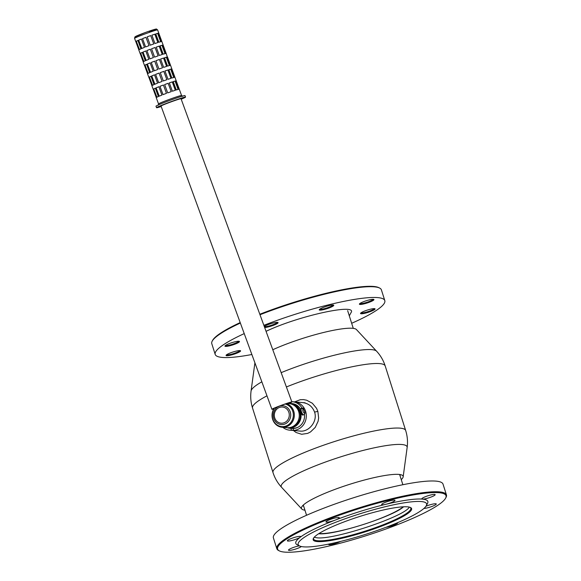 <?xml version="1.0" encoding="UTF-8"?>
<svg xmlns="http://www.w3.org/2000/svg" width="581" height="581" viewBox="0 0 581 581"><rect width="100%" height="100%" fill="white"/><g stroke="black" fill="none" stroke-linecap="round" stroke-linejoin="round"><path stroke-width="0.87" d="M401.26 479.637A53.321 8.432 162.4 0 0 403.156 476.863A53.321 8.432 162.4 0 0 401.82 475.033A53.321 8.432 162.4 0 0 331.874 490.546A53.321 8.432 162.4 0 0 301.837 506.755A53.321 8.432 162.4 0 0 301.793 509.021A53.321 8.432 162.4 0 0 304.945 510.191M400.055 475.846A50.845 8.04 162.4 0 0 400.135 475.512A50.845 8.04 162.4 0 0 399.91 474.539M303.108 505.245A50.845 8.04 162.4 0 0 303.485 506.167A50.845 8.04 162.4 0 0 303.74 506.4M281.168 372.661A66.016 10.443 -17.6 0 1 288.786 369.618A66.016 10.443 -17.6 0 1 376.575 351.193L356.422 329.536A53.321 8.432 162.4 0 0 285.518 344.417A53.321 8.432 162.4 0 0 272.787 349.733M302.897 408.784L304.248 408.269A14.3 13.203 -85 0 0 294.356 401.863L305.061 402.807M290.689 402.64L290.972 403.534A12.39 11.438 95 0 1 291.996 403.57A12.39 11.438 95 0 1 300.333 408.741L302.055 408.073L304.248 408.269M300.333 408.741L301.074 408.806M302.055 408.073A14.3 13.203 -85 0 0 292.163 401.674A14.3 13.203 -85 0 0 291.764 401.645M290.972 403.534L293.013 403.715M287.283 427.718A12.39 11.438 -85 0 0 289.825 428.262A12.39 11.438 -85 0 0 290.849 428.306L293.042 428.495L293.637 430.383A14.3 13.203 95 0 1 291.851 430.354A14.3 13.203 -85 0 0 297.37 429.57A14.3 13.203 -85 0 0 305.606 411.304A14.3 13.203 -85 0 0 294.356 401.863L292.163 401.674M289.476 427.914A12.39 11.438 -85 0 0 291.001 428.313A12.39 11.438 -85 0 1 289.476 427.914M290.849 428.306L291.451 430.187L293.637 430.383M291.451 430.187A14.3 13.203 95 0 1 289.658 430.165A14.3 13.203 95 0 1 282.809 427.325M293.042 428.495A12.39 11.438 -85 0 0 304.451 414.311M293.085 403.73A12.39 11.438 -85 0 0 291.597 403.853M292.446 403.933A12.39 11.438 95 0 1 293.507 403.817M291.851 428.393A12.39 11.438 95 0 1 290.333 427.986M318.976 533.54A47.344 7.488 162.4 0 0 362.566 524.752A47.344 7.488 162.4 0 0 403.25 506.806M302.868 415.117C302.113 415.103 301.43 413.999 300.827 411.798L300.602 408.988M287.973 427.739A12.078 11.148 -85 0 0 288.88 427.863L292.65 428.19A12.078 11.148 -85 0 0 297.871 427.296M288.88 427.863A12.078 11.148 -85 0 0 300.493 411.769A12.078 11.148 -85 0 0 290.994 403.802A12.078 11.148 -85 0 0 290.079 403.766M274.559 408.116A11.438 10.56 -85 0 0 272.758 419.046A11.438 10.56 -85 0 0 286.179 425.967A11.438 10.56 -85 0 0 292.766 411.355A11.438 10.56 -85 0 0 285.191 404.035M274.13 408.327A12.078 11.148 -85 0 0 272.627 419.3A12.078 11.148 -85 0 0 282.126 427.267A12.078 11.148 -85 0 0 293.739 411.181A12.078 11.148 -85 0 0 286.397 403.635M282.126 427.267L287.058 427.703A12.078 11.148 -85 0 0 298.67 411.609A12.078 11.148 -85 0 0 289.171 403.642L286.956 403.446M291.945 426.948A11.438 10.56 -85 0 0 299.694 411.965A11.438 10.56 -85 0 0 293.855 405.24M288.496 403.584A10.647 0.472 159.9 0 0 291.88 401.965A10.647 0.472 159.9 0 0 281.72 405.175A10.647 0.472 159.9 0 0 271.886 409.271A10.647 0.472 159.9 0 0 273.796 408.864M287.283 403.955A8.613 0.385 159.9 0 0 289.97 402.662A8.613 0.385 159.9 0 0 281.749 405.255A8.613 0.385 159.9 0 0 273.796 408.574A8.613 0.385 159.9 0 0 273.963 408.588M181.061 98.821A10.807 0.479 -20.1 0 0 181.185 98.69A10.807 0.479 -20.1 0 0 172.84 101.239L172.252 101.45A10.807 0.479 -20.1 0 0 160.893 106.105A10.807 0.479 -20.1 0 0 161.068 106.127M161.213 106.519A15.44 0.69 -20.1 0 1 157.538 107.587A15.44 0.69 -20.1 0 1 156.536 107.703A15.44 0.69 -20.1 0 1 170.807 101.755A15.44 0.69 -20.1 0 1 185.542 97.1A15.44 0.69 -20.1 0 1 181.207 99.213M185.542 97.1L184.998 95.604A15.44 0.69 159.9 0 0 170.255 100.266A15.44 0.69 159.9 0 0 155.991 106.207L156.536 107.703M178.251 89.387A12.266 0.545 159.9 0 0 176.275 89.961L173.225 81.609A12.266 0.545 159.9 0 1 175.201 81.042L178.251 89.387M173.893 77.462A12.266 0.545 159.9 0 0 171.918 78.036L168.868 69.684A12.266 0.545 159.9 0 1 170.843 69.117L173.893 77.462M169.536 65.537A12.266 0.545 159.9 0 0 167.56 66.111L164.51 57.759A12.266 0.545 159.9 0 1 166.478 57.192L169.536 65.537M162.121 45.26L165.171 53.612A12.266 0.545 159.9 0 0 163.196 54.178L160.145 45.834A12.266 0.545 159.9 0 1 162.121 45.26L160.153 45.848M157.763 33.335L160.814 41.687A12.266 0.545 159.9 0 0 158.838 42.253L155.788 33.909A12.266 0.545 159.9 0 1 157.763 33.335L155.795 33.923M175.404 90.237A12.266 0.545 159.9 0 0 172.383 91.239L169.332 82.894A12.266 0.545 159.9 0 1 172.354 81.885L175.404 90.237M171.039 78.312A12.266 0.545 159.9 0 0 168.025 79.314L164.968 70.962A12.266 0.545 159.9 0 1 167.989 69.96L171.039 78.312M166.682 66.387A12.266 0.545 159.9 0 0 163.66 67.389L160.61 59.037A12.266 0.545 159.9 0 1 163.631 58.035L166.682 66.387M159.274 46.11L162.324 54.454A12.266 0.545 159.9 0 0 159.303 55.464L156.253 47.112A12.266 0.545 159.9 0 1 159.274 46.11L156.253 47.119M154.909 34.185L157.967 42.529A12.266 0.545 159.9 0 0 154.945 43.539L151.895 35.187A12.266 0.545 159.9 0 1 154.909 34.185L151.895 35.194M171.228 91.638A12.266 0.545 159.9 0 0 167.691 92.902L164.641 84.557A12.266 0.545 159.9 0 1 168.178 83.286L171.228 91.638L168.156 83.308L164.641 84.565M166.87 79.713A12.266 0.545 159.9 0 0 163.326 80.977L160.276 72.625A12.266 0.545 159.9 0 1 163.82 71.361L166.87 79.713L163.798 71.383L160.283 72.632M162.513 67.788A12.266 0.545 159.9 0 0 158.969 69.052L155.919 60.7A12.266 0.545 159.9 0 1 159.463 59.436L162.513 67.788L159.434 59.451L155.919 60.707M155.098 47.511L158.155 55.863A12.266 0.545 159.9 0 0 154.611 57.127L151.561 48.775A12.266 0.545 159.9 0 1 155.098 47.511L151.561 48.782M153.769 43.945L150.719 35.601L153.791 43.931A12.266 0.545 159.9 0 0 150.254 45.202L147.196 36.85A12.266 0.545 159.9 0 1 150.74 35.586L147.204 36.857M159.957 86.315A12.266 0.545 159.9 0 1 163.414 85.008L166.464 93.352A12.266 0.545 159.9 0 0 163.007 94.659L159.957 86.315L163.05 94.645M155.599 74.39A12.266 0.545 159.9 0 1 159.049 73.083L162.106 81.427A12.266 0.545 159.9 0 0 158.649 82.734L155.599 74.39L158.693 82.72M151.242 62.457A12.266 0.545 159.9 0 1 154.691 61.15L157.741 69.502A12.266 0.545 159.9 0 0 154.292 70.809L151.242 62.457L154.328 70.795M146.877 50.532A12.266 0.545 159.9 0 1 150.334 49.225L153.384 57.577A12.266 0.545 159.9 0 0 149.934 58.884L146.877 50.532L149.971 58.87M142.519 38.607A12.266 0.545 159.9 0 1 145.969 37.3L149.026 45.652A12.266 0.545 159.9 0 0 145.57 46.959L142.519 38.607L145.613 46.945M156.1 87.862A12.266 0.545 159.9 0 1 158.867 86.736L161.917 95.088A12.266 0.545 159.9 0 0 159.15 96.214L156.1 87.862L159.252 96.17M151.743 75.937A12.266 0.545 159.9 0 1 154.51 74.811L157.56 83.163A12.266 0.545 159.9 0 0 154.793 84.281L151.743 75.937L154.895 84.245M147.385 64.012A12.266 0.545 159.9 0 1 150.152 62.886L153.202 71.238A12.266 0.545 159.9 0 0 150.435 72.356L147.385 64.012L150.53 72.32M143.02 52.087A12.266 0.545 159.9 0 1 145.787 50.961L148.838 59.313A12.266 0.545 159.9 0 0 146.078 60.431L143.02 52.087L146.172 60.395M138.663 40.162A12.266 0.545 159.9 0 1 141.43 39.036L144.48 47.381A12.266 0.545 159.9 0 0 141.713 48.506L138.663 40.162L141.815 48.463M153.733 88.937A12.266 0.545 159.9 0 1 155.338 88.189L158.388 96.54A12.266 0.545 159.9 0 0 156.79 97.281L153.733 88.937L156.921 97.216M149.375 77.012A12.266 0.545 159.9 0 1 150.98 76.264L154.03 84.615A12.266 0.545 159.9 0 0 152.425 85.356L149.375 77.012L152.563 85.291M145.018 65.087A12.266 0.545 159.9 0 1 146.615 64.338L149.666 72.683A12.266 0.545 159.9 0 0 148.068 73.431L145.018 65.087L148.199 73.366M140.66 53.154A12.266 0.545 159.9 0 1 142.258 52.413L145.308 60.758A12.266 0.545 159.9 0 0 143.71 61.506L140.66 53.154L143.841 61.433M136.295 41.229A12.266 0.545 159.9 0 1 137.9 40.488L140.951 48.833A12.266 0.545 159.9 0 0 139.346 49.581L136.295 41.229L139.484 49.508M161.663 41.512L158.802 33.197A12.266 0.545 159.9 0 0 158.214 33.233L161.264 41.578A12.266 0.545 159.9 0 1 161.852 41.541L158.802 33.197A12.266 0.545 159.9 0 0 158.802 33.19L157.604 29.914A12.266 0.545 159.9 0 0 145.896 33.611A12.266 0.545 159.9 0 0 134.56 38.331L135.758 41.614A12.266 0.545 159.9 0 1 135.99 41.404L139.041 49.755A12.266 0.545 159.9 0 0 138.808 49.959L140.115 53.539A12.266 0.545 159.9 0 1 140.348 53.329L143.398 61.68A12.266 0.545 159.9 0 0 143.173 61.884L144.48 65.464A12.266 0.545 159.9 0 1 144.705 65.254L147.763 73.605A12.266 0.545 159.9 0 0 147.53 73.816L148.838 77.389A12.266 0.545 159.9 0 1 149.07 77.186L152.12 85.53A12.266 0.545 159.9 0 0 151.888 85.741L153.195 89.314A12.266 0.545 159.9 0 1 153.428 89.111L156.478 97.455A12.266 0.545 159.9 0 0 156.253 97.666L158.54 103.926A12.266 0.545 -20.1 0 1 167.735 99.997A12.266 0.545 -20.1 0 1 180.713 95.611A12.266 0.545 -20.1 0 1 181.577 95.502L182.681 96.301M153.195 89.314A12.266 0.545 159.9 0 0 153.268 89.343L156.282 97.601M148.838 77.389A12.266 0.545 159.9 0 0 148.91 77.418L151.924 85.668M144.48 65.464A12.266 0.545 159.9 0 0 144.546 65.493L147.567 73.743M140.115 53.539A12.266 0.545 159.9 0 0 140.188 53.568L143.202 61.818M135.758 41.614A12.266 0.545 159.9 0 0 135.831 41.643L138.844 49.893M179.289 89.249A12.266 0.545 159.9 0 0 179.289 89.242A12.266 0.545 159.9 0 0 178.701 89.285L175.651 80.933A12.266 0.545 159.9 0 1 176.239 80.897L181.577 95.502M174.932 77.324A12.266 0.545 159.9 0 0 174.932 77.317A12.266 0.545 159.9 0 0 174.344 77.36L171.293 69.008A12.266 0.545 159.9 0 1 171.874 68.972A12.266 0.545 159.9 0 0 171.874 68.972L176.239 80.897L175.665 80.984M170.574 65.392A12.266 0.545 159.9 0 0 170.567 65.392A12.266 0.545 159.9 0 0 169.986 65.428L166.929 57.083A12.266 0.545 159.9 0 1 167.517 57.04A12.266 0.545 159.9 0 0 167.517 57.04L171.874 68.972L171.308 69.059M163.159 45.122L166.21 53.467A12.266 0.545 159.9 0 0 165.621 53.503L162.571 45.158A12.266 0.545 159.9 0 1 163.159 45.115A12.266 0.545 159.9 0 1 163.159 45.122L162.586 45.202M179.101 89.213L176.079 80.955M174.743 77.288L171.722 69.03M170.386 65.362L167.364 57.105L166.95 57.134M166.021 53.437L163.007 45.18M158.642 33.255L158.228 33.277M166.21 53.467L167.364 57.105M175.201 81.042L173.232 81.623M178.113 89.423L175.07 81.093M173.755 77.498L170.712 69.168L168.868 69.698M169.398 65.573L166.348 57.243L164.51 57.773M165.033 53.648L161.99 45.318M160.676 41.723L157.633 33.393M172.354 81.885L169.332 82.901M175.309 90.266L172.266 81.928M170.952 78.341L167.902 69.996L164.975 70.976M166.594 66.408L163.544 58.071L160.617 59.051M162.237 54.483L159.187 46.146M157.872 42.558L154.829 34.221M158.126 55.87L155.076 47.526M163.414 85.015L160 86.308M159.056 73.09L155.643 74.383M154.691 61.158L151.285 62.45M150.334 49.232L146.92 50.525M145.976 37.307L142.563 38.6M158.874 86.751L156.202 87.833M154.51 74.826L151.844 75.908M150.152 62.893L147.487 63.983M145.795 50.968L143.122 52.058M141.43 39.043L138.765 40.125M155.345 88.203L153.878 88.886M150.98 76.278L149.52 76.961M146.623 64.353L145.156 65.036M142.265 52.428L140.798 53.111M137.9 40.503L136.441 41.186M153.268 89.343L156.427 97.492M149.106 77.302L152.062 85.567M144.749 65.37L147.705 73.642M140.391 53.445L143.347 61.709M136.034 41.52L138.982 49.784M313.653 537.962A50.997 8.069 162.4 0 0 313.587 539.023A50.997 8.069 162.4 0 0 364.643 531.288A50.997 8.069 162.4 0 0 410.811 508.179A50.997 8.069 162.4 0 0 410.15 507.351M445.612 498.171L446.026 497.394A88.973 14.067 162.4 0 0 446.44 494.903L443.027 484.133A88.973 14.067 162.4 0 0 324.154 508.041A88.973 14.067 162.4 0 0 273.411 537.941L276.825 548.704A88.973 14.067 162.4 0 0 278.597 550.505L279.381 550.904A88.341 13.973 162.4 0 0 395.639 525.377A88.341 13.973 162.4 0 0 445.612 498.171A88.341 13.973 162.4 0 0 328.004 519.429A88.341 13.973 162.4 0 0 279.381 550.904M446.44 494.903A88.973 14.067 162.4 0 0 327.568 518.804A88.973 14.067 162.4 0 0 276.825 548.704M423.919 508.448A6.994 1.104 162.4 0 0 431.581 506.588A6.994 1.104 162.4 0 0 436.273 503.974A6.994 1.104 162.4 0 0 432.642 504.126A6.994 1.104 162.4 0 0 425.967 506.24M386.053 527.279A6.994 1.104 162.4 0 0 393.555 525.26A6.994 1.104 162.4 0 0 397.68 522.856A6.994 1.104 162.4 0 0 397.52 522.704M328.839 544.07A6.994 1.104 162.4 0 0 328.657 544.462A6.994 1.104 162.4 0 0 329.209 544.695A6.994 1.104 162.4 0 0 340.619 541.419M299.353 545.842A6.994 1.104 162.4 0 0 292.127 547.941A6.994 1.104 162.4 0 0 288.488 550.156A6.994 1.104 162.4 0 0 289.04 550.389A6.994 1.104 162.4 0 0 295.293 549.154A6.994 1.104 162.4 0 0 301.372 546.539M287.922 541.064A6.994 1.104 162.4 0 0 294.168 539.829A6.994 1.104 162.4 0 0 300.246 537.222A6.994 1.104 162.4 0 0 300.697 536.604A6.994 1.104 162.4 0 0 293.695 537.657A6.994 1.104 162.4 0 0 287.37 540.831A6.994 1.104 162.4 0 0 287.922 541.064M326.515 522.181A6.994 1.104 162.4 0 0 335.302 520.068A6.994 1.104 162.4 0 0 339.289 517.722A6.994 1.104 162.4 0 0 332.296 518.782A6.994 1.104 162.4 0 0 325.963 521.949A6.994 1.104 162.4 0 0 326.515 522.181M382.211 504.809A6.994 1.104 162.4 0 0 385.893 504.286A6.994 1.104 162.4 0 0 394.986 500.343A6.994 1.104 162.4 0 0 387.985 501.403A6.994 1.104 162.4 0 0 381.659 504.569A6.994 1.104 162.4 0 0 382.211 504.809M426.287 505.717L427.529 503.4A69.27 10.952 162.4 0 0 422.38 499.115A6.994 1.104 162.4 0 0 430.027 497.423A6.994 1.104 162.4 0 0 435.154 494.649A6.994 1.104 162.4 0 0 428.161 495.709A6.994 1.104 162.4 0 0 421.828 498.876A6.994 1.104 162.4 0 0 422.38 499.115A69.27 10.952 162.4 0 0 385.893 504.286A69.27 10.952 162.4 0 0 335.302 520.068A69.27 10.952 162.4 0 0 300.246 537.222A69.27 10.952 162.4 0 0 297.174 544.753L299.52 545.929A67.367 10.654 162.4 0 0 388.181 526.466A67.367 10.654 162.4 0 0 426.287 505.717A67.367 10.654 162.4 0 0 336.602 521.927A67.367 10.654 162.4 0 0 299.52 545.929M342.623 522.457A51.636 8.163 162.4 0 0 313.413 538.362A51.636 8.163 162.4 0 0 364.861 531.978A51.636 8.163 162.4 0 0 410.578 507.54A51.636 8.163 162.4 0 0 342.623 522.457M361.121 313.769A7.626 1.206 -17.6 0 1 360.554 313.297A7.626 1.206 -17.6 0 1 367.424 310.058A7.626 1.206 -17.6 0 1 374.905 308.743A7.626 1.206 -17.6 0 1 370.024 311.721A7.626 1.206 -17.6 0 1 361.121 313.769M360.009 304.444A7.626 1.206 -17.6 0 1 359.436 303.972A7.626 1.206 -17.6 0 1 366.306 300.733A7.626 1.206 -17.6 0 1 373.794 299.418A7.626 1.206 -17.6 0 1 368.906 302.396A7.626 1.206 -17.6 0 1 360.009 304.444M319.833 310.138A7.626 1.206 -17.6 0 1 319.267 309.666A7.626 1.206 -17.6 0 1 326.137 306.427A7.626 1.206 -17.6 0 1 333.617 305.112A7.626 1.206 -17.6 0 1 328.737 308.09A7.626 1.206 -17.6 0 1 319.833 310.138M264.261 326.413A7.626 1.206 -17.6 0 1 271.683 323.428A7.626 1.206 -17.6 0 1 277.921 322.491A7.626 1.206 -17.6 0 1 273.571 325.266A7.626 1.206 -17.6 0 1 264.667 327.524M225.544 346.392A7.626 1.206 -17.6 0 1 224.978 345.92A7.626 1.206 -17.6 0 1 231.848 342.681A7.626 1.206 -17.6 0 1 239.328 341.374A7.626 1.206 -17.6 0 1 234.448 344.344A7.626 1.206 -17.6 0 1 225.544 346.392M226.663 355.725A7.626 1.206 -17.6 0 1 226.096 355.252A7.626 1.206 -17.6 0 1 232.966 352.006A7.626 1.206 -17.6 0 1 240.447 350.699A7.626 1.206 -17.6 0 1 235.559 353.669A7.626 1.206 -17.6 0 1 226.663 355.725M351.665 323.283A88.973 14.067 162.4 0 0 384.811 300.617A88.973 14.067 162.4 0 0 265.938 324.525A88.973 14.067 162.4 0 0 263.861 325.324M244.223 333.61A88.973 14.067 162.4 0 0 215.195 354.425A88.973 14.067 162.4 0 0 251.863 354.512M384.811 300.617L381.39 289.846A88.973 14.067 162.4 0 0 379.618 288.053A88.973 14.067 162.4 0 0 262.525 313.755A88.973 14.067 162.4 0 0 259.998 314.735M240.367 323.051A88.973 14.067 162.4 0 0 212.188 341.163A88.973 14.067 162.4 0 0 211.774 343.654L215.195 354.425M379.618 288.053L378.834 287.653A88.341 13.973 162.4 0 0 262.576 313.181A88.341 13.973 162.4 0 0 259.816 314.248M240.193 322.586A88.341 13.973 162.4 0 0 212.602 340.386L212.188 341.163M226.561 354.78A6.994 1.104 162.4 0 0 227.026 354.911A6.994 1.104 162.4 0 0 234.288 353.342A6.994 1.104 162.4 0 0 239.793 350.583M225.443 345.455A6.994 1.104 162.4 0 0 225.915 345.586A6.994 1.104 162.4 0 0 233.17 344.017A6.994 1.104 162.4 0 0 238.682 341.258M264.362 326.682A6.994 1.104 162.4 0 0 264.508 326.704A6.994 1.104 162.4 0 0 271.763 325.142A6.994 1.104 162.4 0 0 277.275 322.375M319.732 309.201A6.994 1.104 162.4 0 0 320.204 309.324A6.994 1.104 162.4 0 0 327.459 307.763A6.994 1.104 162.4 0 0 332.971 304.996M359.9 303.507A6.994 1.104 162.4 0 0 360.373 303.631A6.994 1.104 162.4 0 0 367.635 302.069A6.994 1.104 162.4 0 0 373.14 299.309M361.019 312.832A6.994 1.104 162.4 0 0 361.491 312.956A6.994 1.104 162.4 0 0 368.746 311.394A6.994 1.104 162.4 0 0 374.258 308.634M318.708 533.714C333.138 535.726 392.938 516.756 403.57 506.792M314.19 537.28L316.667 537.752C332.964 540.352 404.63 516.647 409.322 507.104M294.552 401.885L300.304 399.699L303.493 399.605L306.645 400.207L312.375 403.265L316.558 408.327L317.858 411.384L318.635 417.986L318.097 421.29L315.265 427.369L310.515 431.944L307.676 433.39L301.67 434.283L296.056 432.482L293.427 430.492M302.607 402.589C308.431 403.323 312.425 406.489 314.568 412.089C317.872 421.348 308.787 432.177 300.195 431.087M266.054 331.323C298.176 315.911 358.368 302.766 350.939 312.781L349.304 315.846M266.969 395.828A69.589 11.003 162.4 0 0 252.539 408.051L273.012 472.593A69.589 11.003 -17.6 0 1 312.701 449.2A69.589 11.003 -17.6 0 1 405.676 430.506L385.203 365.965A69.589 11.003 162.4 0 0 292.228 384.666A69.589 11.003 162.4 0 0 286.397 386.968M403.156 476.863L407.143 447.552A66.016 10.443 162.4 0 0 318.882 464.488A66.016 10.443 162.4 0 0 281.64 487.365C277.674 483.087 274.798 478.163 273.012 472.593M254.906 362.827L251.072 391.006A66.016 10.443 -17.6 0 1 261.849 381.826M274.704 417.841A8.105 7.488 -85 0 0 287.428 420.361A8.105 7.488 -85 0 0 283.237 407.143A8.105 7.488 -85 0 0 274.704 417.841M273.738 418.313A9.456 8.73 95 0 1 279.178 406.235A9.456 8.73 95 0 1 290.268 411.958A9.456 8.73 95 0 1 284.828 424.036A9.456 8.73 95 0 1 273.738 418.313M149.419 32.035A10.995 0.487 159.9 0 0 155.272 29.232A10.995 0.487 159.9 0 0 141.938 33.792A10.995 0.487 159.9 0 0 135.99 36.632M300.45 409.046L302.171 408.552C303.1 408.421 303.965 409.511 304.764 411.835C305.192 413.265 304.88 414.238 303.834 414.754A3.275 1.147 -111 0 1 303.631 414.783A3.275 1.147 -111 0 1 301.488 411.849A3.275 1.147 -111 0 1 301.481 408.646A3.275 1.147 -111 0 1 301.677 408.617M303.173 409.387A2.004 0.704 69 0 0 303.405 412.154A2.004 0.704 69 0 0 304.727 412.27A2.004 0.704 69 0 0 303.173 409.387M314.568 412.089L317.858 411.384M301.793 509.021L281.64 487.365M385.203 365.965C383.416 360.394 380.54 355.47 376.575 351.193M252.539 408.051C250.789 402.466 250.302 396.787 251.072 391.006M407.143 447.552C407.913 441.771 407.426 436.091 405.676 430.506M289.658 430.165L300.166 431.087M303.311 505.049L306.557 515.274M399.626 474.495L402.873 484.721M294.538 404.115L290.994 403.802M161.01 105.974L271.886 409.271M181.011 98.668L291.88 401.965M158.54 103.926L158.214 105.248M161.852 41.541L163.159 45.115M157.604 29.914L156.514 29.065C156.768 28.89 155.49 28.825 145.018 32.638L134.915 36.908L134.56 38.331M353.277 328.367L347.649 310.639"/></g></svg>
